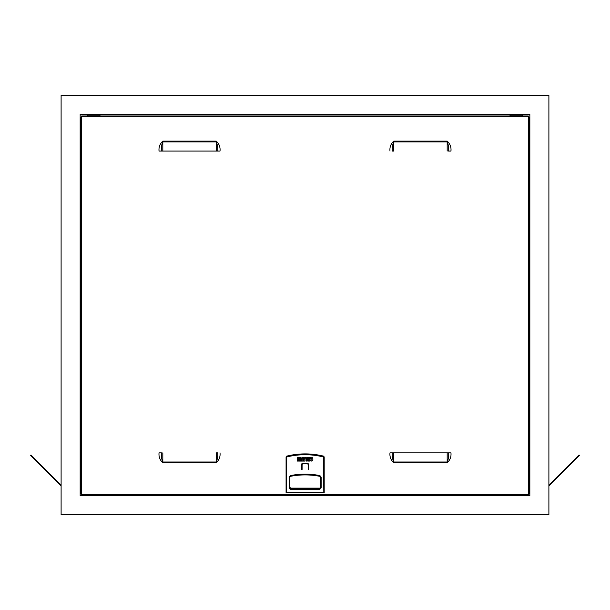 <?xml version="1.0" encoding="UTF-8"?>
<svg xmlns="http://www.w3.org/2000/svg" width="610" height="610" viewBox="0 0 610 610"><rect width="100%" height="100%" fill="white"/><g stroke="black" fill="none" stroke-linecap="round" stroke-linejoin="round"><path stroke-width="0.91" d="M308.18 464.988L308.18 469.456L308.713 469.456L308.713 464.507L307.425 463.127L302.85 463.127L301.553 464.507L301.553 469.456L302.087 469.456L302.087 464.469L302.85 463.661L307.425 463.661L308.18 464.469L308.18 469.456L308.713 469.456L308.18 469.456L308.18 463.669L308.18 464.469L307.425 463.661L307.425 463.127L308.713 464.507L308.713 469.456L308.18 469.456L308.18 464.988M522.221 115.755L510.021 115.755L522.221 115.755M99.979 115.755L87.779 115.755L99.979 115.755M548.893 485.156L578.532 455.517L578.959 455.952L548.893 486.017L579.5 455.411L578.959 455.952L578.532 455.517L548.893 485.156M61.107 486.017L31.041 455.952L31.468 455.517L61.107 485.156L31.468 455.517L31.041 455.952L60.138 485.057M549.862 485.057L548.893 486.017M579.065 454.984L578.532 455.517L579.065 454.984L579.5 455.411L579.065 454.984M30.5 455.411L31.041 455.952L30.5 455.411L30.935 454.984L31.468 455.517L30.935 454.984L30.5 455.411M528.313 115.984L81.687 115.984L81.687 117.509L80.924 117.509L80.924 494.016L81.687 494.016L81.687 495.541L80.162 495.541L80.162 114.459L529.838 114.459L522.221 114.459L522.221 115.984L522.221 114.459L529.838 114.459L529.838 495.541L529.838 114.459L529.838 495.541L528.313 495.541L529.838 495.541L529.838 114.459L80.162 114.459L80.162 495.541L80.162 114.459L87.779 114.459L80.162 114.459L80.162 495.541L529.838 495.541L80.162 495.541L81.687 495.541L81.687 115.984L528.313 115.984L528.313 116.746L528.313 115.984M87.779 115.984L87.779 114.459L87.779 115.984M528.313 117.509L528.313 116.746L81.687 116.746L528.313 116.746L528.313 494.016L529.076 494.016L529.076 117.509L528.313 117.509L529.076 117.509L529.076 494.016L528.313 494.016L528.313 494.779L528.313 117.509M99.979 114.459L99.979 115.984L99.979 114.459M510.021 115.984L510.021 114.459L510.021 115.984M548.893 95.404L548.893 514.596L61.107 514.596L61.107 95.404L548.893 95.404L61.107 95.404L61.107 514.596L548.893 514.596L548.893 95.404M528.313 495.541L528.313 494.779L81.687 494.779L528.313 494.779L528.313 495.541M449.25 151.044L450.958 151.044C451.347 147.117 450.081 143.807 447.176 141.124L393.77 141.124C390.858 143.807 389.592 147.117 389.981 151.044C389.592 147.117 390.858 143.807 393.77 141.124L393.77 141.894C392.611 144.372 392.108 147.422 392.253 151.044C392.108 147.422 392.611 144.372 393.77 141.894L393.77 141.124L447.176 141.124L447.176 141.894L393.77 141.894L447.176 141.894L447.176 141.124C450.081 143.807 451.347 147.117 450.958 151.044L448.685 151.044C448.83 147.414 448.327 144.372 447.176 141.894C448.327 144.372 448.83 147.414 448.685 151.044L448.51 151.044M161.49 151.044L162.817 151.044L162.824 141.894L216.23 141.894C217.389 144.364 217.892 147.414 217.747 151.044C217.892 147.414 217.389 144.364 216.23 141.894L216.23 141.124C219.142 143.807 220.401 147.109 220.019 151.044L159.042 151.044L220.019 151.044C220.401 147.109 219.142 143.807 216.23 141.124L162.824 141.124C159.919 143.807 158.653 147.117 159.042 151.044C158.653 147.117 159.919 143.807 162.824 141.124L162.824 141.894C161.673 144.372 161.17 147.414 161.314 151.044C161.17 147.414 161.673 144.372 162.824 141.894L162.824 141.124L216.23 141.124L216.23 141.894L162.824 141.894L162.824 151.044L161.314 151.044M160.75 452.864L159.042 452.864C158.653 456.791 159.919 460.092 162.824 462.784L216.23 462.784C219.142 460.092 220.408 456.783 220.019 452.864C220.408 456.783 219.142 460.092 216.23 462.784L216.23 462.006C217.389 459.536 217.892 456.486 217.747 452.864C217.892 456.486 217.389 459.536 216.23 462.006L216.23 462.784L162.824 462.784L162.824 462.006L216.23 462.006L162.824 462.006L162.824 462.784C159.919 460.092 158.653 456.791 159.042 452.864L161.314 452.864C161.17 456.486 161.673 459.536 162.824 462.006C161.673 459.536 161.17 456.486 161.314 452.864L161.49 452.864M448.518 452.864L447.183 452.864L447.176 462.006L393.77 462.006C392.611 459.536 392.108 456.486 392.253 452.864C392.108 456.486 392.611 459.536 393.77 462.006L393.77 462.784C390.858 460.1 389.599 456.791 389.981 452.864L450.958 452.864L389.981 452.864C389.599 456.791 390.858 460.1 393.77 462.784L447.176 462.784C450.081 460.092 451.347 456.791 450.958 452.864C451.347 456.791 450.081 460.092 447.176 462.784L447.176 462.006C448.327 459.536 448.83 456.486 448.685 452.864C448.83 456.486 448.327 459.536 447.176 462.006L447.176 462.784L393.77 462.784L393.77 462.006L447.176 462.006L447.176 452.864L448.685 452.864M324.192 457.37L323.597 456.15A76.982 76.982 0 0 0 286.669 456.15L286.082 456.943L286.082 492.773L324.192 492.773L324.192 456.943L323.597 456.631A76.517 76.517 0 0 0 286.669 456.631L286.082 457.37L286.082 492.773L286.082 456.943L286.669 456.15A76.982 76.982 0 0 1 323.597 456.15L324.192 456.943L324.192 492.773L324.192 457.37L323.513 456.974A76.158 76.158 0 0 0 286.753 456.974L286.464 492.392L324.192 492.773L286.082 492.773L286.082 457.37L286.669 456.631A76.517 76.517 0 0 1 323.597 456.631L324.192 457.37M80.924 494.016L80.924 117.509L81.687 117.509L81.687 494.016L80.924 494.016M216.23 141.894L216.23 151.044L216.23 141.894M392.428 151.044L393.755 151.044L393.77 141.894L393.77 151.044L392.253 151.044M447.176 151.044L447.176 141.894L447.176 151.044M217.572 452.864L216.245 452.864L216.23 462.006L216.23 452.864L217.747 452.864M162.824 452.864L162.824 462.006L162.824 452.864M393.77 462.006L393.77 452.864L393.77 462.006M323.811 492.392L286.464 492.392L286.753 456.974A76.158 76.158 0 0 1 323.513 456.974L323.811 492.392M289.132 487.878L290.65 489.495L319.617 489.495L321.142 487.878L321.142 477.165L319.892 475.571C310.055 473.688 300.219 473.688 290.383 475.571L289.132 477.165L289.132 487.878L289.895 487.878L290.65 489.495L289.132 487.878L289.132 477.165L289.895 477.165L289.895 487.878L289.132 487.878M310.719 458.377A0.656 0.656 0 0 1 311.794 458.598A1.578 1.578 0 0 1 311.794 459.734A0.656 0.656 0 0 1 310.719 459.948L310.719 460.87A1.327 1.327 0 0 0 312.587 460.359A2.562 2.562 0 0 0 312.587 457.965A1.327 1.327 0 0 0 310.719 457.454L310.719 458.377L310.719 457.454A1.327 1.327 0 0 1 312.587 457.965A1.327 1.327 0 0 0 310.719 457.454A1.327 1.327 0 0 1 312.587 457.965A2.562 2.562 0 0 1 312.587 460.359A1.327 1.327 0 0 1 310.719 460.87L310.719 459.948A0.656 0.656 0 0 0 311.794 459.734A1.578 1.578 0 0 0 311.794 458.598A0.656 0.656 0 0 0 310.719 458.377A0.656 0.656 0 0 1 311.794 458.598M309.407 457.721L307.562 457.256L308.424 461.068L309.606 461.068L310.459 457.256L309.514 457.256L309.407 457.721L309.514 457.256L310.459 457.256L309.514 457.256L310.459 457.256L309.606 461.068L310.459 457.256L309.606 461.068L308.424 461.068L309.606 461.068L308.424 461.068L307.562 457.256L308.424 461.068L307.562 457.256L309.407 457.721M307.303 461.068L307.303 457.256L305.335 457.256L305.335 458.179L306.38 458.179L306.38 461.068L307.303 461.068L307.303 457.256L307.303 461.068L306.38 461.068L307.303 461.068L306.38 461.068L306.38 458.179L305.335 458.179L305.335 457.256L305.335 458.179L305.335 457.256L307.303 457.256L305.335 457.256L307.303 457.256L307.303 461.068M303.101 457.256L303.101 458.179L304.146 458.179L304.146 458.705L303.101 458.705L303.101 459.62L304.146 459.62L304.146 460.146L303.101 460.146L303.101 461.068L305.069 461.068L305.069 457.256L303.101 457.256L303.101 458.179L303.101 457.256L305.069 457.256L303.101 457.256L305.069 457.256L305.069 461.068L305.069 457.256L305.069 461.068L303.101 461.068L305.069 461.068L303.101 461.068L303.101 460.146L303.101 461.068L303.101 460.146L304.146 460.146L304.146 459.62L303.101 459.62L303.101 458.705L303.101 459.62L303.101 458.705L304.146 458.705L304.146 458.179L303.101 458.179L303.101 457.256M302.834 457.256L301.912 457.256L301.912 458.705L300.867 458.705L300.867 459.62L301.912 459.62L301.912 460.146L300.867 460.146L300.867 461.068L302.834 461.068L302.834 457.256L301.912 457.256L302.834 457.256L302.834 461.068L302.834 457.256L302.834 461.068L300.867 461.068L302.834 461.068L300.867 461.068L300.867 460.146L300.867 461.068L300.867 460.146L301.912 460.146L301.912 459.62L300.867 459.62L300.867 458.705L300.867 459.62L300.867 458.705L301.912 458.705L301.912 457.256L302.834 457.256M300.6 457.256L299.678 457.256L299.678 458.705L298.633 458.705L298.633 459.62L299.678 459.62L299.678 460.146L298.633 460.146L298.633 461.068L300.6 461.068L300.6 457.256L299.678 457.256L300.6 457.256L300.6 461.068L300.6 457.256L300.6 461.068L298.633 461.068L300.6 461.068L298.633 461.068L298.633 460.146L298.633 461.068L298.633 460.146L299.678 460.146L299.678 459.62L298.633 459.62L298.633 458.705L298.633 459.62L298.633 458.705L299.678 458.705L299.678 457.256L300.6 457.256M298.366 461.068L298.366 457.256L297.383 457.256L297.383 461.068L298.366 461.068L298.366 457.256L298.366 461.068L297.383 461.068L298.366 461.068L297.383 461.068L297.383 457.256L297.383 461.068L297.383 457.256L298.366 457.256L297.383 457.256L298.366 457.256L298.366 461.068M290.383 475.571L289.895 477.165L289.132 477.165L290.383 475.571L290.52 476.273L290.383 475.571C300.219 473.688 310.055 473.688 319.892 475.571L319.754 476.273C310.01 474.405 300.265 474.405 290.52 476.273L290.383 475.571M319.892 475.571L319.754 476.273L319.892 475.571L321.142 477.165L320.38 477.165L319.892 475.571M319.754 476.273L320.38 477.165L320.38 487.878L320.38 477.165L321.142 477.165L321.142 487.878L320.38 487.878L321.142 487.878L319.617 489.495L320.38 487.878L319.617 489.495L290.65 489.495L290.65 488.778L319.617 488.778L320.38 487.321L319.617 488.778L290.65 488.778L289.895 487.878L289.895 477.165L290.52 476.273M302.087 469.456L302.087 464.988L302.087 469.456L301.553 469.456L302.087 469.456L301.553 469.456L301.553 464.507L302.85 463.127L307.425 463.127L307.425 463.661L302.85 463.661L302.85 463.127L302.087 464.469L302.087 469.456M302.087 463.669L302.087 464.469L302.087 463.669L302.85 463.104L302.087 463.669M301.553 463.951L301.553 469.456M307.425 463.104L308.18 463.669L307.425 463.104M289.895 487.321L290.65 488.778L290.65 488.13L319.617 488.13L290.65 488.13L289.895 487.321M289.895 476.608L289.895 477.165L289.895 476.608M320.38 477.165L319.747 476.318C310.002 474.45 300.265 474.45 290.528 476.318L289.895 477.165M308.713 463.951L308.713 469.456M309.011 459.498L309.308 458.179L308.713 458.179L309.011 459.498L308.713 458.179L309.308 458.179L309.011 459.498M389.981 452.864L391.689 452.864L389.981 452.864M220.019 151.044L218.311 151.044L220.019 151.044"/></g></svg>

